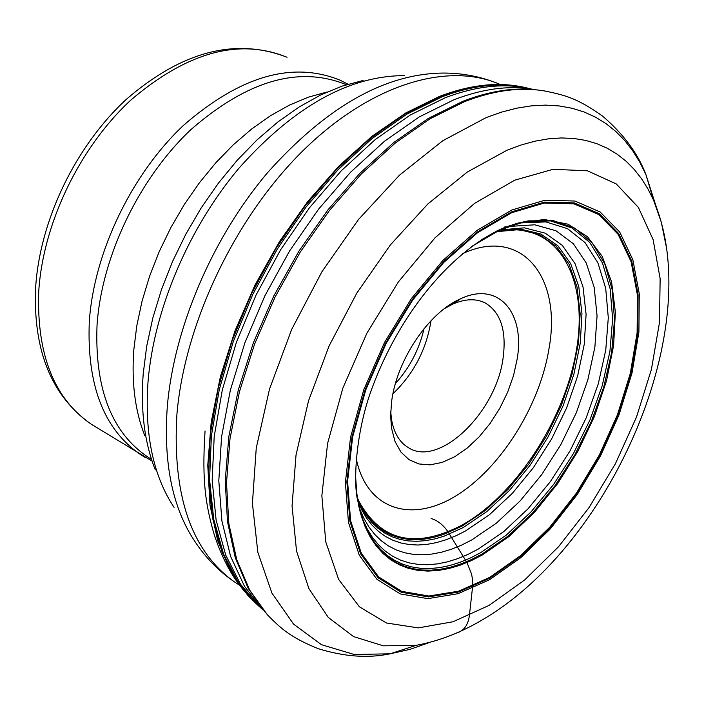 <?xml version="1.0" encoding="UTF-8"?>
<svg xmlns="http://www.w3.org/2000/svg" width="704" height="704" viewBox="0 0 704 704"><rect width="100%" height="100%" fill="white"/><g stroke="black" fill="none" stroke-linecap="round" stroke-linejoin="round"><path stroke-width="1.06" d="M489.5 579.744L458.066 593.692L427.847 598.638L400.321 593.938L377.001 579.374L359.313 555.254L348.471 522.438L345.391 482.434L350.53 437.342L363.792 389.734L384.525 342.461L411.488 298.443L443.01 260.33L477.127 230.34L511.773 210.03L544.94 200.218L574.886 201.036L600.16 211.974L619.714 232.021L632.861 259.802L639.267 293.726L638.906 332.05L632.007 373.006L619.018 414.85L600.538 455.849L577.359 494.358L550.405 528.81L520.722 557.718L489.5 579.744M391.521 402.38L390.632 415.862L391.547 428.27L395.032 441.496L400.954 452.091L409.024 459.668L418.88 463.954L430.1 464.86L442.218 462.396L454.749 456.711L467.218 448.07L479.169 436.823L490.142 423.421L499.752 408.364L507.646 392.207L513.533 375.558L517.185 359.005C525.237 312.33 498.203 280.87 460.654 298.751C428.613 312.409 396.255 360.668 391.521 402.38M390.72 411.576L391.433 418.792C393.694 432.529 399.282 442.112 408.197 447.55C439.006 468.09 496.558 412.28 503.149 357.579C506.616 330.554 500.676 312.374 485.32 303.019C476.01 298.311 465.098 298.716 452.575 304.216L444.365 308.66M431.112 518.487C437.606 520.458 443.247 524.902 448.008 531.81L466.99 562.549L471.574 574.121L472.498 579.286L472.674 585.974L469.392 615.516C468.204 624.518 464.358 630.221 457.855 632.614L456.342 633.107M514.756 180.171L474.619 203.333L434.966 237.89L398.27 282.049L366.89 333.203L342.839 388.168L327.58 443.476L321.86 495.695L325.75 541.816L338.633 579.401L359.383 606.778L386.505 623.014L418.308 627.889L453.05 621.755L489.034 605.414L524.647 579.982L558.43 546.85L589.081 507.531L615.446 463.672L636.522 416.997L651.429 369.336L659.481 322.573L660.141 278.67L653.118 239.624L638.378 207.407L616.238 183.911L587.4 170.79L553.036 169.312L514.756 180.171M511.676 211.842L477.356 231.986L443.573 261.703L412.35 299.455L385.651 343.059L365.112 389.866L351.965 437.026L346.87 481.694L349.906 521.33L360.624 553.854L378.136 577.782L401.227 592.24L428.498 596.922L458.445 592.046L489.606 578.23L520.555 556.415L549.991 527.754L576.726 493.601L599.711 455.418L618.033 414.753L630.916 373.27L637.745 332.658L638.088 294.668L631.717 261.061L618.666 233.534L599.28 213.69L574.218 202.884L544.544 202.101L511.676 211.842M489.623 577.438L458.603 591.184L428.789 596.024L401.658 591.342L378.673 576.946L361.258 553.115L350.601 520.74L347.582 481.29L352.669 436.841L365.754 389.919L386.188 343.341L412.755 299.948L443.819 262.39L477.444 232.813L511.588 212.749L544.298 203.042L573.839 203.808L598.787 214.553L618.094 234.3L631.092 261.686L637.446 295.134L637.111 332.957L630.309 373.384L617.487 414.691L599.254 455.171L576.365 493.196L549.745 527.199L520.441 555.729L489.623 577.438M355.458 474.584L357.034 496.32L361.249 515.865L365.306 527.12L370.357 537.214L376.341 546.075L383.187 553.643L390.834 559.882L399.203 564.758L408.206 568.251L417.78 570.363L427.821 571.102L438.249 570.486L448.994 568.524L459.958 565.268L471.064 560.754L482.222 555.034L508.886 536.624L534.362 512.442L557.682 483.551L577.966 451.132L594.458 416.425L606.514 380.767L613.606 345.532L615.375 312.127L611.591 281.97L602.254 256.432L587.567 236.79L567.996 224.18L544.271 219.481L517.396 223.238L501.125 229.231L471.794 246.409M506.73 226.873L528.334 220.871L553.221 220.616L574.754 228.122L592.108 242.783L604.71 263.701L612.225 289.81L614.495 319.906L611.609 352.722L603.786 386.98L591.378 421.397L574.895 454.731L554.928 485.778L532.189 513.401L507.478 536.545L481.686 554.25L471.363 559.574L461.085 563.869L450.921 567.09L440.933 569.202L431.182 570.187L421.749 570.002L412.685 568.647L404.07 566.104L395.956 562.382L388.423 557.48L381.524 551.426L375.32 544.227L369.864 535.929L364.179 524.093L358.512 505.067L355.872 486.675M481.448 239.721L500.474 229.486M361.249 515.865L365.209 526.583L362.806 519.42L367.25 528.994L372.522 537.513L378.567 544.922L385.334 551.197L392.753 556.292L400.761 560.208L409.297 562.918L418.299 564.423L427.68 564.74L437.395 563.886L447.357 561.862L457.494 558.721L467.755 554.488L478.06 549.208L503.554 531.758L527.965 508.886L550.396 481.562L570.046 450.842L586.203 417.868L598.268 383.865L605.757 350.073L608.3 317.768L605.695 288.262L597.881 262.803L585.024 242.581L567.486 228.659L545.864 221.91L521.013 222.913L525.589 221.566L550.554 220.915L572.211 228.078L589.723 242.422L602.501 263.076L610.183 288.966L612.63 318.886L609.893 351.578L602.202 385.73L589.917 420.086L573.531 453.367L553.652 484.378L530.974 511.966L506.326 535.075L480.577 552.728L470.228 558.061L459.923 562.346L449.724 565.55L439.71 567.626L429.942 568.55L420.49 568.304L411.426 566.87L402.811 564.238L394.715 560.41L387.209 555.386L380.354 549.199L374.202 541.86L368.817 533.421L364.25 523.917L358.38 505.014M496.593 231.088L499.162 229.909M357.711 500.694L361.75 509.872L366.573 518.074L372.143 525.237L378.409 531.335L385.299 536.334L392.77 540.206L400.752 542.942L409.174 544.544L417.982 545.01L427.108 544.359L436.48 542.599L446.028 539.766L455.69 535.894L465.406 531.01L489.368 514.791L512.301 493.398L533.324 467.755L551.663 438.891L566.623 407.924L577.632 376.015L584.232 344.397L586.089 314.301L583.026 286.968L575.036 263.622L562.294 245.362L545.204 233.174L524.401 227.85L500.729 229.865L510.497 226.371L534.794 224.796L556.054 230.789L573.417 243.795L586.256 263.014L594.202 287.408L597.062 315.823L594.889 347.028L587.866 379.755L576.33 412.729L560.771 444.726L541.772 474.531L520.036 501.037L496.355 523.186L471.61 540.03L461.525 545.142L451.493 549.217L441.566 552.2L431.842 554.066L422.365 554.787L413.213 554.347L404.457 552.719L396.158 549.903L388.397 545.908L381.234 540.742L374.722 534.415L368.94 526.979L363.924 518.461L359.735 508.913L362.798 519.402L360.246 512.257M359.876 511.06L359.471 509.705M359.735 508.913L358.802 506.317M498.643 230.375L496.663 231.326L520.15 229.02L540.857 234.001L557.911 245.784L570.68 263.63L578.767 286.563L581.953 313.474L580.263 343.156L573.848 374.387L563.05 405.926L548.319 436.55L530.226 465.098L509.458 490.45L486.79 511.597L463.091 527.604L444.136 536.158L434.79 538.93L425.621 540.654L416.68 541.314L408.056 540.883L399.793 539.361L391.961 536.73L384.63 532.99L377.846 528.167L371.677 522.28L366.168 515.346L361.381 507.417L357.359 498.529M357.21 497.517L361.222 506.282L365.983 514.105L371.457 520.942L377.59 526.75L384.322 531.502L391.6 535.181L399.362 537.768L407.554 539.264L416.108 539.678L424.961 539.026L434.051 537.31L443.309 534.556L462.088 526.099L485.61 510.233L508.103 489.271L528.722 464.13L546.682 435.82L561.326 405.442L572.053 374.15L578.442 343.156L580.149 313.685L577.016 286.959L569.034 264.167L556.398 246.409L539.519 234.634L519.015 229.601L495.739 231.783M495.431 231.942L503.316 230.446C558.052 222.939 588.359 277.904 576.743 348.286C565.55 418.642 516.05 495.29 461.551 525.342C415.096 549.226 380.864 541.165 358.855 501.178L357.157 497.174M518.954 86.293C494.842 82.025 468.415 85.378 439.666 96.351L405.865 112.904L371.914 136.347L338.844 166.17L307.674 201.617L279.409 241.674L254.945 285.138L235.066 330.651L220.361 376.798L211.2 422.145L207.768 465.335L210.012 505.164L217.686 540.584L230.384 570.768L247.579 595.126L256.538 604.067L237.134 581.53L222.244 552.614L212.502 517.88L208.402 478.157L210.267 434.509L218.214 388.203L232.118 340.701L251.618 293.542L276.1 248.292L304.762 206.448L336.618 169.356L370.594 138.151L405.557 113.67L440.405 96.501C472.402 84.348 501.398 81.541 527.402 88.062M257.91 605.273L238.577 582.965L223.59 554.092L213.752 519.367L209.572 479.609L211.385 435.89L219.287 389.497L233.182 341.871L252.692 294.58L277.209 249.19L305.914 207.214L337.841 169.99L371.897 138.679L406.938 114.118L441.857 96.888C474.1 84.638 503.298 81.858 529.443 88.563M259.714 606.848L240.442 584.126L225.702 555.034L216.119 520.133L212.168 480.26L214.21 436.462L222.306 390.034L236.359 342.426L255.992 295.178L280.579 249.841L309.338 207.935L341.273 170.782L375.294 139.515L410.3 115.007L445.166 97.768C477.039 85.642 505.93 82.764 531.863 89.126M259.706 606.857L262.909 609.902L244.482 586.274L230.622 556.433L221.91 520.969L218.803 480.709L221.584 436.718L230.331 390.262L244.904 342.76L264.915 295.733L289.749 250.703L318.604 209.123L350.522 172.278L384.437 141.275L419.267 116.926L453.93 99.774C483.56 88.378 510.69 85.034 535.313 89.725M538.12 90.059C515.055 87.05 489.958 90.807 462.836 101.323L428.358 118.404L393.686 142.586L359.85 173.334L327.932 209.862L298.945 251.126L273.838 295.874L253.405 342.69L238.269 390.086L228.826 436.603L225.236 480.841L227.462 521.532L235.242 557.621L248.169 588.271L265.672 612.876M416.187 645.322C439.27 641.071 461.806 632.28 483.815 618.957C612.286 543.11 707.212 326.049 653.629 200.341L648.032 189.068L641.564 178.746L634.242 169.444L626.085 161.225L617.109 154.15L607.358 148.289L596.869 143.686L585.675 140.404L573.839 138.477L561.405 137.94L548.434 138.829L535.005 141.17L521.18 144.971L507.038 150.225L467.368 171.996L427.812 204.002L390.324 244.983L356.84 293.084L329.102 345.928L308.519 400.84L296.023 455.039L292.054 505.886L296.534 551.047L308.924 588.667L328.302 617.443L353.522 636.583L383.275 645.823L416.187 645.322L390.148 653.796C368.324 658.434 344.344 656.726 318.217 648.683C289.01 636.821 280.06 627.475 267.458 614.865L249.806 590.33L236.738 559.698L228.835 523.574L226.503 482.803L230.023 438.442L239.43 391.758L254.566 344.159L275.026 297.132L300.194 252.173L329.278 210.69L361.31 173.967L395.27 143.062L430.074 118.756L464.675 101.596C494.613 90.024 521.99 86.618 546.797 91.37C564.054 95.181 576.62 97.627 602.404 115.993C623.33 133.813 637.824 153.322 645.894 174.513L639.813 162.202L632.79 150.894L624.826 140.659L615.956 131.595L606.197 123.746L595.584 117.198L584.162 112.006L571.965 108.231L559.064 105.917L545.503 105.116L531.353 105.864L516.683 108.187L501.582 112.103L486.121 117.603L442.746 140.765L399.458 175.199L358.468 219.542L321.913 271.77L291.738 329.27L269.509 389.066L256.256 448.07L252.419 503.36L257.858 552.376L271.929 593.102L293.577 624.14L321.473 644.688L354.165 654.5L390.148 653.796L410.071 649.343L430.294 642.198M656.594 207.882L645.894 174.513L653.629 200.341L661.32 222.262L666.239 246.497M510.462 226.38L503.879 228.034M502.665 228.395L501.899 228.624M510.497 226.371L520.995 222.922L509.599 225.808M509.238 225.914L504.398 227.568M528.326 220.88L512.371 224.849M504.574 226.987L506.352 226.873M508.622 226.794L509.3 226.785M360.14 510.347L359.498 509.353M356.154 458.181C366.238 509.256 410.731 523.556 455.453 496.153C500.271 469.031 539.95 405.935 549.111 347.996L549.138 347.838C561.854 276.707 521.462 226.327 462.669 253.598M430.998 320.734L430.927 321.306C426.29 349.703 413.635 373.842 392.955 393.721M424.054 328.627C419.25 349.395 409.719 367.69 395.446 383.513M35.605 288.147C39.609 220.678 75.566 145.904 126.632 99.07C182.081 51.286 235.55 37.356 287.038 57.27C239.149 37.796 187.07 52.078 130.803 100.118C79.226 147.778 42.61 224.444 38.685 292.415L38.676 292.556C36.802 354.957 54.322 398.834 91.238 424.204L95.902 427.073M145.746 457.732L140.351 454.45C103.752 429.246 86.742 384.974 89.302 321.649L89.311 321.508C93.993 252.49 131.481 174.205 183.594 125.268C240.39 75.918 292.538 60.896 340.05 80.186L348.049 84.216M346.359 84.726C299.27 65.472 247.491 80.397 191.013 129.51C139.19 178.218 101.816 256.133 97.055 324.799L97.046 324.94C94.459 390.535 112.622 435.362 151.536 459.413M327.149 91.978L308.466 97.134L289.467 105.081L270.406 115.755L251.583 129.061L233.279 144.813L215.785 162.818L199.382 182.802L184.342 204.486L170.887 227.533L159.245 251.566L149.591 276.232L142.067 301.118L136.778 325.864L133.786 350.073C131.454 382.615 135.08 411.039 144.672 435.336M155.294 469.894C144.522 442.728 140.492 410.731 143.202 373.886L146.696 346.227L152.803 318.05L161.454 289.67L172.533 261.527L185.882 234.089L201.274 207.794L218.478 183.066L237.186 160.292L257.101 139.823L277.886 121.968L299.209 106.946L320.734 94.952L342.126 86.108L363.079 80.485M404.439 75.618C349.351 75.724 294.395 106.339 239.571 167.49C188.83 227.295 153.886 309.672 148.016 381.85L148.007 381.999C144.452 434.042 153.138 475.825 174.073 507.346M239.342 585.042L234.388 581.856C218.724 571.138 205.515 557.612 194.753 541.27C172.401 507.716 163.258 462.748 167.323 406.384L167.341 406.234C174.002 328.055 212.221 238.198 267.274 172.99C326.753 106.357 385.854 73.049 444.594 73.058C463.989 73.216 482.407 76.974 499.866 84.33C447.251 61.248 369.846 84.524 302.201 151.483C234.67 218.407 184.659 323.743 176.933 414.154L176.915 414.313C172.128 495.202 191.286 551.047 234.388 581.856L239.395 585.112M361.24 515.83L357.078 497.737C353.505 478.06 356.365 433.154 370.084 393.606C395.525 320.874 446.53 253.695 503.096 228.114L517.361 223.247M359.718 508.878L358.125 502.955M357.174 497.288L358.864 501.178M244.411 591.466L235.382 579.445C226.556 566.192 219.296 550.598 213.611 532.664C206.246 505.815 201.617 483.19 205.058 430.954M259.741 606.892L258.086 605.431M503.316 230.446L495.66 231.827M528.334 220.871L517.396 223.238M452.575 304.216L460.654 298.751M391.433 418.792L391.547 428.27M484.009 302.386L485.32 303.019M152.073 461.067L91.238 424.204C51.85 396.396 33.29 351.314 35.561 288.948"/></g></svg>
